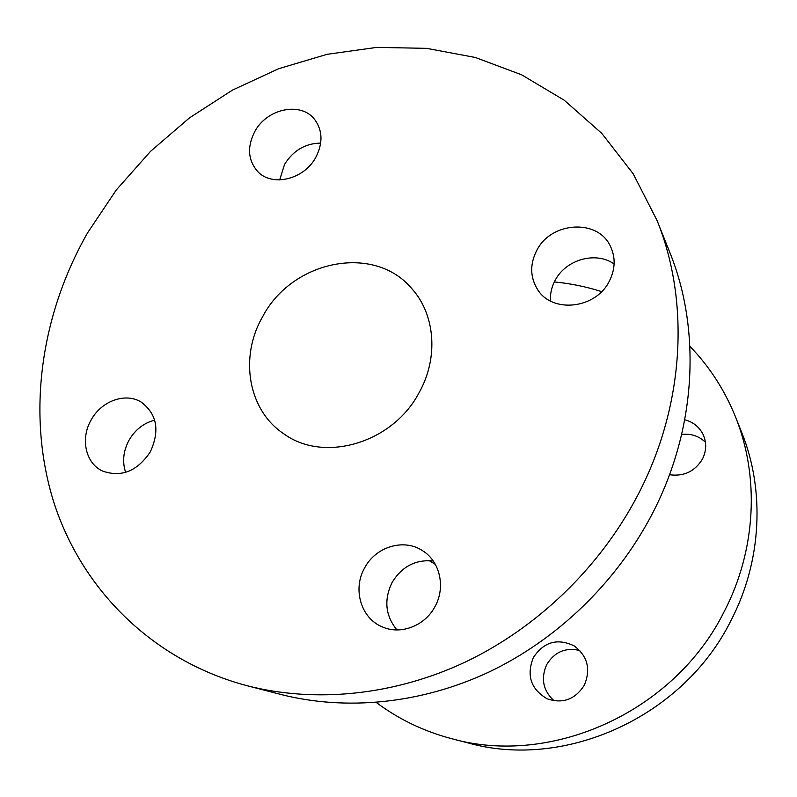<?xml version="1.0" encoding="UTF-8"?>
<svg xmlns="http://www.w3.org/2000/svg" width="797" height="797" viewBox="0 0 797 797"><rect width="100%" height="100%" fill="white"/><g stroke="black" fill="none" stroke-linecap="round" stroke-linejoin="round"><path stroke-width="1.2" d="M579.788 650.491C565.571 647.204 554.543 651.896 546.712 664.578C540.605 678.526 543.046 690.601 554.054 700.802M533.372 657.525C526.259 675.477 530.852 689.236 547.16 698.8C562.812 704.04 575.205 699.487 584.34 685.141C590.956 669.151 587.588 656.08 574.229 645.929C557.521 637.929 543.903 641.784 533.372 657.525M669.53 474.733C683.926 476.666 694.904 471.425 702.476 459.012C706.58 450.644 706.75 442.365 702.964 434.186C699.108 426.774 693.041 421.962 684.762 419.76M376.284 702.466C398.699 719.273 423.884 731.357 451.829 738.729C551.584 766.893 674.541 711.9 724.284 611.419C756.303 549.781 759.621 476.467 735.432 416.731C724.583 389.932 709.41 366.481 689.913 346.366M451.829 738.729L468.008 742.914C564.645 770.161 683.198 717.23 731.078 620.355C761.902 560.919 765.06 490.115 741.628 432.253L735.432 416.731M364.518 568.122C352.493 589.142 360.911 618.133 382.112 626.801C400.473 635.289 425.04 625.934 435.072 606.407C445.931 586.941 439.785 560.978 422.29 550.528C403.541 538.154 375.467 546.872 364.518 568.122M433.219 560.958C415.476 559.355 401.738 566.587 391.994 582.667C383.755 600.002 385.409 615.762 396.966 629.949M91.217 419.83C80.158 438.46 85.478 463.376 102.574 471.047C121.333 477.662 137.243 471.276 150.294 451.889C160.067 430.529 156.989 413.912 141.069 402.027C125.438 392.273 101.468 400.961 91.217 419.83M154.678 420.149C143.799 422.978 135.281 429.613 129.114 440.054C123.286 450.903 122.12 461.672 125.627 472.382M254.801 131.525C247.07 146.658 247.907 159.858 257.321 171.116C271.438 187.275 304.016 179.803 315.821 157.298C323.054 143.111 322.675 130.519 314.676 119.52C301.097 101.339 266.965 108.442 254.801 131.525M320.693 143.091C305.311 143.36 293.256 150.464 284.549 164.401L279.677 179.933M536.67 250.607C529.826 264.215 530.075 277.097 537.417 289.251C551.803 313.629 595.628 309.156 609.267 281.281C615.294 269.346 615.722 257.76 610.552 246.542C598.119 218.408 550.916 221.476 536.67 250.607M614.118 263.976C595.857 250.965 565.681 259.563 555.101 280.454C551.584 287.05 550.05 293.904 550.468 301.027M262.582 316.798C239.14 357.205 248.026 410.455 284.121 434.036C324.369 463.296 393.23 442.903 419.401 392.114C438.679 357.474 435.132 314.506 411.989 288.843C374.291 243.324 291.961 260.26 262.582 316.798M247.15 685.739L280.424 694.346C345.838 711.103 420.906 703.96 488.989 672.02C556.894 639.712 615.712 583.165 651.368 515.52C696.339 430.4 701.639 330.805 669.759 252.3L657.007 220.39L633.167 173.766L601.825 133.408L564.196 100.203L521.567 74.779L475.261 57.454L426.594 48.348L376.832 47.382L327.159 54.296L278.691 68.701L232.465 90.101L189.427 117.916L150.424 151.46L116.252 190.015L87.63 232.764C40.647 315.024 26.421 414.211 53.638 501.712C81.364 588.724 151.968 660.554 247.15 685.739C315.423 703.223 394.156 695.602 465.787 661.829C537.228 627.657 599.324 567.922 637.012 496.641C684.563 406.918 690.302 302.312 657.007 220.39M601.615 291.622C586.193 286.681 570.433 283.453 554.333 281.949M705.445 442.255C698.889 435.989 690.969 433.389 681.664 434.455M434.853 564.097L429.145 560.58"/></g></svg>
